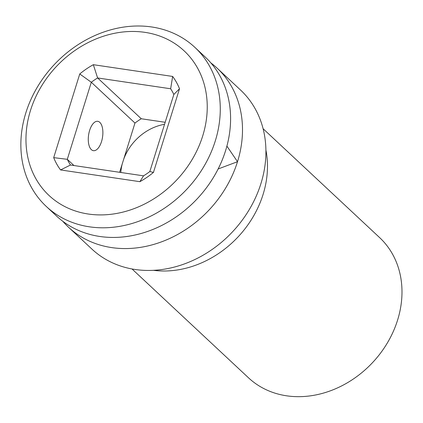 <?xml version="1.0" encoding="UTF-8"?>
<svg xmlns="http://www.w3.org/2000/svg" width="423" height="423" viewBox="0 0 423 423"><rect width="100%" height="100%" fill="white"/><g stroke="black" fill="none" stroke-linecap="round" stroke-linejoin="round"><path stroke-width="0.63" d="M88.307 214.027A98.95 82.702 -46.9 0 0 202.707 135.942A98.95 82.702 -46.9 0 0 144.893 32.344A98.95 82.702 -46.9 0 0 30.493 110.435A98.95 82.702 -46.9 0 0 88.307 214.027M53.695 157.636L79.751 73.967A73.221 61.198 133.1 0 1 93.335 64.693L172.642 76.441A73.221 61.198 133.1 0 1 179.511 88.74L153.449 172.41A73.221 61.198 133.1 0 1 139.865 181.679L60.558 169.935A73.221 61.198 133.1 0 1 53.695 157.636L67.299 159.318L91.305 82.252L79.751 73.967M165.176 122.289L141.266 118.752L97.607 77.954A63.328 52.928 133.1 0 0 91.305 82.252L134.963 123.051L123.722 159.148A47.492 39.699 133.1 0 1 164.547 124.304M120.83 172.478A47.492 39.699 133.1 0 1 122.205 164.024L123.722 159.148M122.205 164.024L119.624 172.298M93.335 64.693L97.607 77.954L170.654 88.772A63.328 52.928 133.1 0 1 173.837 94.477L149.837 171.542A63.328 52.928 133.1 0 1 143.534 175.841L70.488 165.023A63.328 52.928 133.1 0 1 67.299 159.318L73.956 165.536M89.623 130.427A14.842 7.059 -81.6 0 1 97.75 121.311A14.842 7.059 -81.6 0 1 101.531 141.557A14.842 7.059 -81.6 0 1 93.404 150.673A14.842 7.059 -81.6 0 1 89.623 130.427M226.897 146.109L237.515 161.697L218.131 168.978M111.672 247.592A108.843 90.971 -46.9 0 0 237.515 161.697A108.843 90.971 133.1 0 0 217.11 68.14L240.528 90.025A108.843 90.971 -46.9 0 1 249.649 208.962A108.843 90.971 -46.9 0 1 135.09 269.477A108.843 90.971 133.1 0 1 91.902 249.078L68.484 227.193A108.843 90.971 -46.9 0 0 111.672 247.592M62.826 221.308A108.843 90.971 -46.9 0 0 68.484 227.193M46.255 206.424L56.576 216.063A108.843 90.971 -46.9 0 0 99.765 236.468A108.843 90.971 -46.9 0 0 225.607 150.567A108.843 90.971 133.1 0 0 205.203 57.015L194.881 47.371A108.843 90.971 -46.9 0 0 151.693 26.972A108.843 90.971 -46.9 0 0 37.134 87.482A108.843 90.971 -46.9 0 0 46.255 206.424A108.843 90.971 -46.9 0 0 89.449 226.823A108.843 90.971 -46.9 0 0 204.008 166.308A108.843 90.971 -46.9 0 0 194.881 47.371M210.86 62.9A108.843 90.971 133.1 0 1 217.11 68.14M263.09 128.714L379.6 237.589A95.979 80.222 133.1 0 1 397.594 320.084A95.979 80.222 133.1 0 1 248.539 377.839L132.029 268.97M141.266 118.752A63.328 52.928 -46.9 0 0 134.963 123.051M143.534 175.841L139.865 181.679M149.837 171.542L153.449 172.41M70.488 165.023L60.558 169.935M173.837 94.477L179.511 88.74M170.654 88.772L172.642 76.441M265.903 150.028A95.979 80.222 133.1 0 1 263.09 194.395A95.979 80.222 133.1 0 1 153.48 270.334"/></g></svg>

